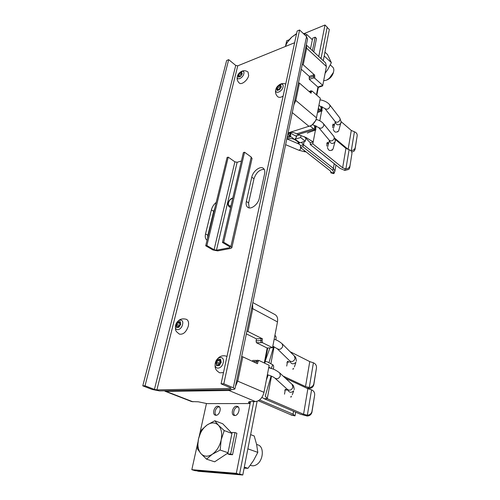 <?xml version="1.0" encoding="UTF-8"?>
<svg xmlns="http://www.w3.org/2000/svg" width="500" height="500" viewBox="0 0 500 500"><rect width="100%" height="100%" fill="white"/><g stroke="black" fill="none" stroke-linecap="round" stroke-linejoin="round"><path stroke-width="0.75" d="M145.031 385.794L154.425 389.412L156.888 389.9L230.512 388.431L231.088 388.225L230.544 387.837L221.075 383.825L223.831 383.756L233.306 387.781L234.919 388.95L233.169 389.55L159.525 390.919L152.169 389.462L142.781 385.85L145.031 385.794L228.706 59.644L235.738 65.431L237.769 65.825L294.625 42.725M249.131 207.887L248.606 202.944L253.988 178.738C256.112 172.619 259.519 169.481 264.219 169.319M207.575 238.05L207.856 235.294L213.669 211.287L214.75 208.431M223.831 383.756L299.587 29.994L306.556 36.55L307.506 39.225M259.288 198.306C258.181 204.288 251.075 209.869 247.831 207.381C246.269 206.225 245.769 204.244 246.337 201.438L251.769 177.188C252.894 171.294 260.119 165.662 263.294 168.275C264.669 169.356 265.106 171.181 264.613 173.738L259.288 198.306M207.062 240.181L207.025 240.162C205.375 239.031 204.875 236.95 205.538 233.912L211.4 209.869C212.219 206.856 213.819 204.369 216.206 202.4M142.781 385.85L226.644 60.506L228.706 59.644M221.075 383.825L297.15 31.012L299.587 29.994M205.706 245.781L206.881 245.55L214.088 249.731L216.456 250.2L229.638 247.694L230.15 247.325L229.669 246.75L222.456 242.456L223.681 242.219L230.894 246.519L231.856 247.656L230.825 248.394L217.644 250.888L212.913 249.956L205.706 245.781L227.081 157.481L228.225 157.137L234.887 161.825L237.131 162.269L241.406 161.025M206.881 245.55L228.225 157.137M223.681 242.219L244.556 152.231L251.219 157.056L252.025 158.6M222.456 242.456L243.369 152.587L244.556 152.231M306.294 45.05L306.631 48.206L303.2 64.794L302.238 64.606M301.275 69.25L309.344 76.431L309.312 79.419L318.325 87.406L322.644 85.906L322.775 85.375L326.394 66.494L325.588 62.862L306.312 44.95M310.462 125.913L311.85 125.256L315.975 120.225L316.288 119.113M318.325 87.406L316.819 95.169M288.05 132.944L310.988 125.612C313.387 124.075 315.113 121.969 316.156 119.3L320.319 98.225L312.169 91.106L311.344 91.919L311.087 93.225L299.419 83.075L298.444 82.881M299.419 83.075L295.825 100.444L293.919 104.675M312.169 91.106L310.994 90.825L310.106 92.375M311.344 91.919L310.275 91.525L309.456 91.806M310.994 90.825L309.081 91.481M303.2 64.794L314.675 75.113L314.725 78.175L322.775 85.375L317.931 87.056L316.425 94.825M314.725 78.175L313.556 77.894L309.312 79.419M309.344 76.431L313.581 74.894L313.556 77.894M309.05 77.881L313.294 76.35L314.419 76.388M313.581 74.894L314.675 75.113M252.569 303.9L252.738 308.688L277.481 321.919L272.544 347.694L267.194 348.044L264.288 362.981M252.225 361.238L252.844 360.394L258.944 360.45L257.875 361.912L257.519 363.713L242.781 356.812L237.787 380.931L235.463 386.325M267.194 348.044L256.4 342.713L256.094 340.894L256.494 338.913L246.35 333.85M267.738 348.006L264.788 363.219M232.062 389.575L229.031 390.5L165.344 391.369L191.669 401.581L198.294 401.8L207.031 403.612L249.462 403.544L249.769 403.3L248.381 402.356L249.35 401.594L255.438 401.569C259.65 400.994 262.506 397.919 263.994 392.344L269.175 365.294L258.944 360.45M257.556 360.15L256.625 361.413L257.875 361.912M251.619 308.469L252.738 308.688L248.006 331.538L262.45 338.8L262.106 340.556L262.456 342.669L256.4 342.713M272.544 347.694L262.456 342.669M262.45 338.8L261.175 338.55L260.775 340.544L262.106 340.556M256.094 340.894L260.775 340.544L261.081 342.369M261.175 338.55L256.494 338.913M248.006 331.538L246.881 331.312M250.106 401.587L249.769 403.3M165.344 391.369L164.431 390.831M277.481 321.919C278.025 318.412 277.231 315.994 275.094 314.656L252.844 302.587M242.781 356.812L241.631 356.587M253 361.6L256.625 361.413L256.281 363.137M312.838 124.562L314.606 125.906L314.619 129.519L310.125 126.075M304.125 33.6L324.988 25L318.756 56.513M324.988 25L327.188 27.156L321.019 58.619L327.144 27.387L329.325 29.525L323.269 60.706M304.5 136.794L310.312 142.775L313.175 141.95L306.137 137.556L297.994 134.544L314.619 129.519L315.837 129.969L315.413 125.644M310.312 142.775L310.294 144.562L340.138 168.412L344.913 170.444L348.85 169.363L349.694 167.75L351.906 153.706C352.056 151.819 351.125 150.481 349.106 149.7L345.931 148.363L335.294 139.488M310.294 144.562L312.812 143.837L315.431 130.106M297.994 134.544L296.712 133.787C292.613 131.831 289.856 131.988 288.45 134.256L289.35 136.019L287.281 136.644M290.625 133.244L290.613 136.775C291.581 136.994 292.9 137.956 294.569 139.662L296.806 136.669L289.869 132.738M287.031 137.856L290.613 136.775L289.35 136.019M301.319 142.394L303.519 144.738L300.719 145.544L298.144 143.425L298.212 142.231M294.913 139.231L300.075 142.756L298.144 143.425M286.762 139.169C289.419 138.262 291.938 138.363 294.325 139.469L294.569 139.662M299.375 142.838L294.662 139.55M300.075 142.756L305.287 141.237L300.65 137.537L295.15 139.175M296.281 136.237L295.9 135.812L299.35 134.969M300.65 137.537L301.062 135.481M305.219 137.556L304.006 136.581M305.287 141.237L305.869 138.238M304.144 141.569L303.519 144.738L333.381 168.375L334.206 163.675M330.744 171.344L330.812 172.85L333.869 173.619L334.131 173.137L332.725 170.287L302.819 146.706L303.519 144.738M302.819 146.706L300.35 147.413L300.719 145.544M300.35 147.413L330.281 170.906L331.131 172.375L334.131 173.125L334.925 171.012L333.381 168.375L332.725 170.287M334.706 171.769L334.856 171.4M330.812 172.85L331.131 172.375M285.544 45.975L286.694 40.781L289.237 39.737M313.769 51.881L316.506 38.444L315.163 37.169L312.681 38.169L310.5 48.844M315.6 129.206L316.225 125.956M312.812 143.837L342.638 167.787L345.881 168.969C348.013 168.781 349.344 167.787 349.869 165.987M326.719 146.037L327.394 142.338L328.631 143.356M332.444 149.9L331.919 150.281M351.906 153.706L349.694 167.75M327.394 142.338L326.769 143.881M327.325 142.85L328.506 143.819M313.8 51.869L312.444 50.606L315.163 37.169M317.8 111.369L320.969 110.35L318.375 108.375M335.031 138.438L348.225 149.456M350.6 150.5L351.3 150.562C353.4 150.381 354.7 149.412 355.219 147.669L357.188 135.694L355.019 149.475L354.2 151.031L351.756 152.113M357.188 135.694C357.331 133.85 356.406 132.55 354.419 131.794L351.294 130.45L341.125 121.638M319.794 120.806L321.637 111.056M321.838 110.006L322.431 106.862M332.556 127.6L333.2 124L334.412 125.037M338.15 131.531L337.631 131.906M318.975 105.237L320.944 106.812L320.969 110.35L322.075 110.756M321.775 109.781L321.631 106.55M333.2 124L332.594 125.494M333.131 124.525L334.288 125.512M257.1 401.3L242.781 475L239.6 473.975L253.794 401.575L239.525 474.363L236.312 473.331L191.825 469.688L197.881 442.287M199.344 435.669L206.456 403.519M191.825 469.688L195.025 470.675L239.525 474.363M269.931 347.863L265.219 360.994M290.069 351.681L309.756 361.606L313.412 362.788L309.269 387.531C311.575 387.344 313.087 386.163 313.8 383.994L316.469 367.969C316.694 365.544 315.669 363.819 313.412 362.788M316.469 367.969L313.769 384.95C313.062 387.113 311.556 388.288 309.256 388.475L306.281 387.931M283.113 376.069L305.525 386.556L309.269 387.531M270.9 363.575L274.106 346.775M286.712 366.075L287.581 361.294L289.075 362.025M293.625 368.319L293.2 369.206L292.694 368.963M274.562 337.144L275.188 335.637C276.119 336.256 276.331 337.656 275.831 339.844M273.656 346.575L268.969 362.656M250.506 401.587L236.312 473.331M227.769 453.9L229.681 454.55L232.556 454.725L236.887 433.256L235.006 432.562L232.144 432.463L227.769 453.9L230.644 454.069L235.006 432.562M217.887 406.206C214.331 405.962 211.881 414.137 215.225 415.169L215.938 415.3C219.5 415.588 221.969 407.375 218.644 406.344L217.887 406.206M236.612 406.231C232.906 405.981 230.456 414.288 233.931 415.387L234.706 415.538C238.425 415.831 240.894 407.494 237.438 406.388L236.612 406.231M232.556 454.725L230.644 454.069M287.581 361.294L286.938 362.856M288.994 362.281L287.562 361.581M268.806 367.219L270.969 368.306M271.256 368.4L272.725 364.762L267.294 361.856L265.231 361.488M272.725 364.762C273.719 365.35 273.913 366.819 273.312 369.169M271.081 375.994L265.25 396.062L267.25 398.675L271.5 376.175M268.188 374.944L266.331 380.125M261.931 397.356L264.113 398.694L267.25 398.675L303.569 414.269L307.35 415.206C309.619 415.031 311.131 413.869 311.894 411.731L314.65 395.144C314.881 392.65 313.85 390.881 311.569 389.825L307.869 388.675L303.569 414.269M290.85 414.569L291.056 415.025L294.938 415.881L293.062 414.156L259.55 399.963M291.094 414.819L295.05 415.806M258.337 400.763L291.131 414.925M196.756 470.819L198.287 471.287L242.781 475M314.65 395.144L311.875 412.562C311.112 414.7 309.606 415.85 307.35 416.031L300.45 414.231L264.113 398.694M285.419 378.2L307.869 388.675M284.5 394.175L285.387 389.263L286.944 389.969M291.488 396.225L291.081 397.1L290.575 396.875M285.387 389.263L284.781 390.706M286.869 390.2L285.363 389.519M219.519 407L219.056 406.944C215.85 406.719 213.463 413.944 216.319 415.275M238.35 407.069L237.781 406.994C234.419 406.756 232.031 414.181 235.056 415.519M333.181 148.525L333.019 149.094C330.431 151.4 328.581 150.912 327.488 147.631M338.862 130.213L338.713 130.738C336.175 133 334.363 132.525 333.263 129.312M289.694 360.869C291.169 364.237 293.25 364.712 295.931 362.3L294.406 366.906M287.519 389.494C289.056 392.688 291.119 393.131 293.712 390.844L292.3 394.75M240.85 71.737C243.306 70.281 245.7 70.381 248.025 72.044L248.663 75.606C247.719 80.231 241.531 85.194 239.375 83.106C237.494 81.419 236.794 79.319 237.281 76.806M241.881 74.362L240.062 72.862L239.544 72.962L241.656 72.125L242.2 73.8L240.625 76.312L238.512 77.138L237.981 75.462L239.544 72.962L239.262 73.637L241.2 75.219M240.131 72.925L241.656 72.125L241.806 73.469L242.162 73.513L240.625 76.312L238.463 77.112L238.544 75.938L238.056 75.788L239.262 73.637M275.625 90.262C275.188 92.863 275.925 95.031 277.838 96.775C279.144 97.719 280.906 97.487 283.125 96.075M278.9 85.95L280.863 87.606L278.8 85.862L278.212 85.962L280.587 85.094L281.288 86.931L279.594 89.637L277.213 90.494L276.531 88.65L278.212 85.962L277.913 86.681L280.069 88.706M279.119 89.825L277.15 90.456L277.194 89.188L276.625 88.994L277.913 86.681M281.275 86.956L280.794 86.55L280.663 85.138L280.031 85.444L280.656 85.975M278.863 85.919L280.031 85.444M279.106 89.819L281.3 86.781M279.331 89.806L280 88.95M280.819 87.644L280.081 88.506M175.631 325.288C177.606 319.844 181.244 317.869 186.531 319.356C188.412 320.462 189.006 322.731 188.306 326.156C186.213 332.113 183.238 334.769 179.4 334.113C175.012 330.675 175.394 330.644 175.569 325.519M180.256 322.912L177.994 321.887L180.269 321.644L180.712 324.35L178.875 327.3L176.6 327.531L176.169 324.825L177.994 321.887L177.662 322.688L180.306 323.938L178.881 326.094L178.969 326.637M178.869 322.256L180.269 321.644L180.613 323.794L178.875 327.3L178.212 327.031L176.6 327.531L176.369 325.425L177.662 322.688M179.256 326.794L176.588 325.525M215.2 363.356C214.956 366.169 215.125 367.994 215.706 368.825C215.894 369.888 217.213 371.219 219.662 372.819L223.5 372.587M220.619 360.619L217.987 359.438L220.594 359.294L221.219 362.369L219.219 365.588L216.606 365.712L216 362.638L217.987 359.438L217.631 360.312L220.381 361.55L218.825 363.894L218.981 364.531M219.019 359.9L220.594 359.294L221.056 361.719L219.219 365.588L218.412 365.219L216.606 365.712L216.269 363.331L217.631 360.312M219.525 365.238L219.131 364.6L216.45 363.413M220.613 360.887L220.381 361.55M327.587 79.719L329.725 78.3L333.15 73.438L333.488 72.112C332.456 76.056 330.069 78.75 326.331 80.194L323.656 80.781M326.731 80.013L329.275 78.319L333.35 72.537C334.125 70.156 333.944 68.388 332.794 67.219L330.319 64.912M306.081 36.106L306.85 34.569L303.087 33.288M312.356 39.762L306.85 34.569M296.6 33.575L291.825 37.05L287.038 42.688L285.375 46.481M296.544 33.85L291.825 37.05C288.775 39.862 286.637 43.006 285.406 46.475M324.194 55.944L331.362 62.663L327.519 54.575L324.931 52.138M325.087 73.306L327.9 69.312L331.362 62.663M250.331 465.25L251.225 465.55C252.95 466.1 254.731 465.794 256.588 464.637C263.412 460.681 264.375 446.712 258.075 444.938L256.606 444.4M231.975 433.3L222.669 423.725L214.781 420.763L207.138 424.963L201.594 429.869L198.481 438.925L197.419 448.794L200.888 453.581L206.537 459.156L212.275 454.275L220.162 450.05L221.169 439.894L224.225 430.575L218.438 425.244L214.781 420.763M206.537 459.156L214.662 461.812L227.95 453M228.006 452.738L220.162 450.05M231.95 433.419L224.225 430.575M212.275 454.275C216.706 451.075 219.675 446.281 221.169 439.894C222.331 433.519 221.425 428.638 218.438 425.244C215.244 422.244 211.475 422.15 207.138 424.963C202.869 428.113 199.988 432.769 198.481 438.925C197.244 445.125 198.044 450.006 200.888 453.581C203.981 456.806 207.781 457.038 212.275 454.275M244.312 467.113L247.975 468.325L253.5 460.556L257.812 452.381L256.588 444.319L254.194 435.962L250.625 434.625M244.106 468.169L247.975 468.325M247.862 448.837L257.812 452.381M233.306 387.781L306.556 36.55M230.512 388.431L230.625 387.875M156.888 389.9L237.769 65.825M154.425 389.412L235.738 65.431M248.606 202.944L246.337 201.438M253.988 178.738L251.769 177.188M213.669 211.287L211.4 209.869M207.856 235.294L205.538 233.912M230.894 246.519L251.219 157.056M229.638 247.694L229.831 246.856M216.456 250.2L237.131 162.269M214.088 249.731L234.887 161.825M231.019 205.675C228.969 206.244 228.119 205.306 228.456 202.856C229.294 200.287 230.712 198.794 232.712 198.375M230.712 206.994L229.244 206.737C228.175 205.881 227.831 204.656 228.206 203.056M326.394 66.494L306.631 48.206L305.681 48.019M292.275 112.606L309.125 126.463M294.837 100.25L295.825 100.444L316.55 117.906M236.631 380.7L263.994 392.344M166.337 390.794L166.65 391.594L192.987 401.819M228.706 389.637L229.031 390.5L255.438 401.569M289.581 136.2L290.231 133.038M331.025 172.688L331.125 172.131M313.356 128.737L296.712 133.787M342.638 167.787L345.931 148.363M349.719 167.606L349.894 165.85M344.913 170.444L345.05 168.881M345.881 168.969L349.106 149.7M319.738 109.544L318.044 110.087M355.05 149.325L355.244 147.519M351.3 150.562L354.419 131.794M348.113 149.369L351.294 130.45M308.325 388.394L308.325 387.444M313.863 384.519L313.894 383.562M309.756 361.606L305.525 386.556M270.125 368.038L270.5 368.019M306.406 415.944L306.4 415.119M312.013 411.975L312.031 411.138M311.569 389.825L307.35 415.206M293.562 411.287L293.062 414.156M298.644 150.15L298.688 150.169C299.519 150.294 300.3 149.556 301.044 147.956M306.062 151.9L304.2 151.637L304.419 150.606M316.144 119.375C319.3 120.25 321.744 121.688 323.469 123.681L323.869 125.256C322.688 128.131 320.969 128.9 318.712 127.562L313.469 125.094M333.875 136.425L334.331 138.044C333.194 140.844 331.519 141.588 329.3 140.256L318.769 127.631M335.213 141.431L335.05 142C332.413 144.344 330.531 143.85 329.412 140.512L329.425 140.4M329.625 104.725L330.025 106.263C328.831 109.119 327.119 109.869 324.894 108.513L319.906 106.044M339.75 117.869L340.156 119.375C339 122.169 337.325 122.888 335.138 121.538L324.95 108.581M340.975 122.881L340.825 123.406C338.244 125.7 336.388 125.219 335.262 121.956L335.3 121.725M272.825 346.225L277.188 348.669C279.5 350.056 281.344 349.3 282.731 346.413L282.175 343.794C277.569 340.006 276.306 340.175 274.169 339.2M277.331 348.806L289.662 360.838C291.938 362.219 293.738 361.494 295.062 358.675L294.356 355.962M282.175 343.794L294.5 356.106C295.587 356.719 296.2 358.375 296.331 361.081L296.3 361.225M267.369 374.7C271.188 375.913 273.681 377.044 274.856 378.088C277.188 379.419 279.025 378.638 280.356 375.75L279.7 372.919C273.794 368.537 272.725 369.1 268.725 367.625M275.012 378.225L287.55 389.519C289.844 390.838 291.625 390.087 292.9 387.269L292.081 384.35M279.7 372.919L292.231 384.494C293.337 384.988 293.994 386.65 294.194 389.475L294.163 389.631M237.419 76.306C238.412 71.719 245.094 69.044 243.806 73.794C242.8 78.45 236.088 81.05 237.419 76.306M238.506 76.694L238.919 77.031M238.469 74.906L240.394 76.475M240.181 72.962L241.887 74.356M241.163 72.456L241.7 72.9M275.85 89.531C276.781 84.55 284.3 81.781 283.044 86.931C282.094 91.994 274.531 94.675 275.85 89.531M277.181 90.006L277.644 90.394M277.056 88.05L279.188 89.838M175.656 325.244C177.037 318.981 184.231 318.169 182.537 324.538C181.131 330.9 173.9 331.575 175.656 325.244M176.637 326.825L177.463 327.212M176.731 324.181L179.381 325.425M179.737 321.85L180.4 322.163M215.35 363.006C216.688 356.031 224.931 355.519 223.231 362.6C221.863 369.694 213.581 370.037 215.35 363.006M218.663 365.513L219.037 365.681M216.612 364.913L217.625 365.363M216.619 361.938L219.375 363.175M219.988 359.487L220.763 359.837M234.919 388.95L307.587 38.812M231.856 247.656L252.075 158.381M228.219 203.006C228.969 200.4 230.5 198.719 232.812 197.969M230.569 207.594L229.244 206.737M315.975 120.225L316.156 119.3M311.85 125.256L310.988 125.612M315.837 129.969L314.913 126.112M335.956 165.075L334.925 171.012M288.519 133.938L288.45 134.256M315.769 130C312.725 131 307.512 132.762 307.375 133.169L308.325 132.637M326.831 143.706L326.975 143.138M355.019 149.475L355.219 147.669M322.1 110.894L317.575 112.525M322.131 110.9L321.244 107.037M332.644 125.356L332.794 124.775M313.769 384.95L313.8 383.994M287.194 362.225L287.35 361.737M311.875 412.562L311.894 411.731M285.056 390.044L285.225 389.562M295.675 412.194L295.081 415.619M298.656 143.9L287.275 139.062M304.2 151.637L298.688 150.169L285.619 144.669M323.469 123.681L333.931 136.494L335.344 140.512L333.019 149.094M329.419 140.463L327.694 146.831M338.713 130.738L341.119 121.888L339.8 117.938L329.675 104.794C327.494 102.212 324.275 100.55 320.012 99.819M335.275 121.881L333.5 128.406M237.494 76.037L237.387 76.388M239.406 76.644L238.544 75.938M242.2 73.794L241.806 73.469M285.725 84.006C283.344 83.144 281.106 83.469 279.012 84.975M276.206 88.438L275.725 89.8M278.156 89.994L277.194 89.188M178.844 327.325L178.212 327.031M179.144 326.719L176.506 325.481M226.975 356.456C223.194 354.8 217.731 355.788 215.25 363.131M219.225 365.581L218.412 365.219M219.131 364.6L216.381 363.375M333.15 73.438L333.35 72.537"/></g></svg>
